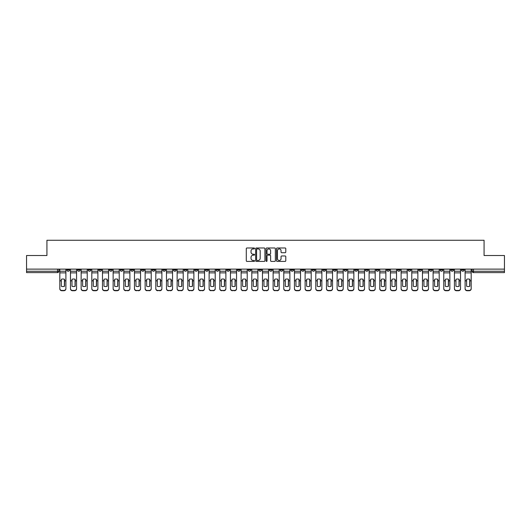 <?xml version="1.0" encoding="UTF-8"?>
<svg xmlns="http://www.w3.org/2000/svg" width="531" height="531" viewBox="0 0 531 531"><rect width="100%" height="100%" fill="white"/><g stroke="black" fill="none" stroke-linecap="round" stroke-linejoin="round"><path stroke-width="0.8" d="M254.561 248.455A0.471 0.471 0 0 0 254.09 247.984L246.961 247.984A0.67 0.67 0 0 0 246.291 248.661L246.291 260.734A0.67 0.67 0 0 0 246.961 261.411L254.09 261.411A0.471 0.471 0 0 0 254.561 260.94A0.471 0.471 0 0 0 254.09 260.469L253.168 260.469A2.151 2.151 0 0 1 251.024 258.325L251.024 257.316A2.151 2.151 0 0 1 253.168 255.165L254.09 255.165A0.471 0.471 0 0 0 254.561 254.701A0.471 0.471 0 0 0 254.09 254.23L253.168 254.23A2.151 2.151 0 0 1 251.024 252.079L251.024 251.077A2.151 2.151 0 0 1 253.168 248.926L254.09 248.926A0.471 0.471 0 0 0 254.561 248.455M418.786 269.124L418.786 269.874L421.521 269.874A1.367 1.367 0 0 1 420.154 271.241A1.367 1.367 0 0 1 418.786 269.874L418.786 269.124M354.788 269.124L354.788 269.874L357.522 269.874A1.367 1.367 0 0 1 356.155 271.241A1.367 1.367 0 0 1 354.788 269.874L354.788 269.124M344.121 269.124L344.121 269.874L346.862 269.874A1.367 1.367 0 0 1 345.495 271.241A1.367 1.367 0 0 1 344.121 269.874L344.121 269.124M280.129 269.124L280.129 269.874L282.864 269.874A1.367 1.367 0 0 1 281.496 271.241A1.367 1.367 0 0 1 280.129 269.874L280.129 269.124M269.463 269.124L269.463 269.874L272.197 269.874A1.367 1.367 0 0 1 270.83 271.241A1.367 1.367 0 0 1 269.463 269.874L269.463 269.124M258.803 269.124L258.803 269.874L261.537 269.874A1.367 1.367 0 0 1 260.17 271.241A1.367 1.367 0 0 1 258.803 269.874L258.803 269.124M237.47 269.124L237.47 269.874L240.204 269.874A1.367 1.367 0 0 1 238.837 271.241A1.367 1.367 0 0 1 237.47 269.874L237.47 269.124M216.137 269.874L216.137 269.124L216.137 269.874A1.367 1.367 0 0 0 217.504 271.241A1.367 1.367 0 0 1 216.137 269.874L218.872 269.874A1.367 1.367 0 0 1 217.504 271.241A1.367 1.367 0 0 0 218.872 269.874L218.872 269.124L218.872 269.874M205.47 269.874L205.47 269.124L205.47 269.874A1.367 1.367 0 0 0 206.838 271.241A1.367 1.367 0 0 1 205.47 269.874L208.205 269.874A1.367 1.367 0 0 1 206.838 271.241M194.804 269.874L194.804 269.124L194.804 269.874A1.367 1.367 0 0 0 196.171 271.241A1.367 1.367 0 0 1 194.804 269.874L197.539 269.874A1.367 1.367 0 0 1 196.171 271.241A1.367 1.367 0 0 0 197.539 269.874L197.539 269.124L197.539 269.874M184.138 269.124L184.138 269.874L186.879 269.874A1.367 1.367 0 0 1 185.505 271.241A1.367 1.367 0 0 1 184.138 269.874L184.138 269.124M173.478 269.124L173.478 269.874L176.212 269.874A1.367 1.367 0 0 1 174.845 271.241A1.367 1.367 0 0 1 173.478 269.874L173.478 269.124M162.811 269.124L162.811 269.874L165.546 269.874A1.367 1.367 0 0 1 164.179 271.241A1.367 1.367 0 0 1 162.811 269.874L162.811 269.124M152.145 269.874L152.145 269.124L152.145 269.874A1.367 1.367 0 0 0 153.512 271.241A1.367 1.367 0 0 1 152.145 269.874L154.879 269.874A1.367 1.367 0 0 1 153.512 271.241M130.812 269.874L130.812 269.124L130.812 269.874A1.367 1.367 0 0 0 132.179 271.241A1.367 1.367 0 0 1 130.812 269.874L133.546 269.874A1.367 1.367 0 0 1 132.179 271.241A1.367 1.367 0 0 0 133.546 269.874L133.546 269.124L133.546 269.874M120.145 269.874L120.145 269.124L120.145 269.874A1.367 1.367 0 0 0 121.513 271.241A1.367 1.367 0 0 1 120.145 269.874L122.88 269.874A1.367 1.367 0 0 1 121.513 271.241A1.367 1.367 0 0 0 122.88 269.874L122.88 269.124L122.88 269.874M109.479 269.874L109.479 269.124L109.479 269.874A1.367 1.367 0 0 0 110.846 271.241A1.367 1.367 0 0 1 109.479 269.874L112.214 269.874A1.367 1.367 0 0 1 110.846 271.241A1.367 1.367 0 0 0 112.214 269.874L112.214 269.124L112.214 269.874M98.819 269.874L98.819 269.124L98.819 269.874A1.367 1.367 0 0 0 100.186 271.241A1.367 1.367 0 0 1 98.819 269.874L101.554 269.874A1.367 1.367 0 0 1 100.186 271.241M88.153 269.874L88.153 269.124L88.153 269.874A1.367 1.367 0 0 0 89.52 271.241A1.367 1.367 0 0 1 88.153 269.874L90.887 269.874A1.367 1.367 0 0 1 89.52 271.241A1.367 1.367 0 0 0 90.887 269.874L90.887 269.124L90.887 269.874M77.486 269.874L77.486 269.124L77.486 269.874A1.367 1.367 0 0 0 78.853 271.241A1.367 1.367 0 0 1 77.486 269.874L80.221 269.874A1.367 1.367 0 0 1 78.853 271.241A1.367 1.367 0 0 0 80.221 269.874L80.221 269.124L80.221 269.874M285.114 252.716A0.67 0.67 0 0 0 285.784 252.046L285.784 248.661A0.67 0.67 0 0 0 285.114 247.984L277.195 247.984A0.67 0.67 0 0 0 276.525 248.661L276.525 260.734A0.67 0.67 0 0 0 277.195 261.411L285.114 261.411A0.67 0.67 0 0 0 285.784 260.734L285.784 256.646A0.67 0.67 0 0 0 285.114 255.975L281.722 255.975A0.67 0.67 0 0 0 281.052 256.646L281.052 258.677A1.792 1.792 0 0 1 279.26 260.469A1.792 1.792 0 0 1 277.461 258.677L277.461 250.718A1.792 1.792 0 0 1 279.26 248.926A1.792 1.792 0 0 1 281.052 250.718L281.052 252.046A0.67 0.67 0 0 0 281.722 252.716L285.114 252.716M26.55 269.124L26.55 255.517L46.927 255.517L46.927 240.271L484.073 240.271L484.073 255.517L504.45 255.517L504.45 269.124L26.55 269.124L26.55 271.241L58.888 271.241L58.888 269.124L58.888 271.241A1.367 1.367 0 0 1 57.521 272.609L26.55 272.609L26.55 271.241M264.916 248.661A0.67 0.67 0 0 0 264.239 247.984L256.32 247.984A0.67 0.67 0 0 0 255.65 248.661L255.65 260.734A0.67 0.67 0 0 0 256.32 261.411L264.239 261.411A0.67 0.67 0 0 0 264.916 260.734L264.916 248.661M266.761 247.984L274.68 247.984A0.67 0.67 0 0 1 275.35 248.661L275.35 260.734A0.67 0.67 0 0 1 274.68 261.411L271.288 261.411A0.67 0.67 0 0 1 270.618 260.734L270.618 255.836A0.67 0.67 0 0 0 269.947 255.165L267.697 255.165A0.67 0.67 0 0 0 267.027 255.836L267.027 260.94A0.471 0.471 0 0 1 266.555 261.411A0.471 0.471 0 0 1 266.084 260.94L266.084 248.661A0.67 0.67 0 0 1 266.761 247.984M472.112 269.124L472.112 271.241L504.45 271.241L504.45 272.609L473.479 272.609A1.367 1.367 0 0 1 472.112 271.241M504.45 269.124L504.45 271.241M464.18 269.124L464.18 269.874A1.367 1.367 0 0 1 462.813 271.241A1.367 1.367 0 0 1 461.446 269.874A1.367 1.367 0 0 0 462.813 271.241M461.446 269.124L461.446 269.874L464.18 269.874M453.514 269.124L453.514 269.874A1.367 1.367 0 0 1 452.147 271.241A1.367 1.367 0 0 1 450.779 269.874L453.514 269.874A1.367 1.367 0 0 1 452.147 271.241M450.779 269.124L450.779 269.874M442.847 269.124L442.847 269.874A1.367 1.367 0 0 1 441.48 271.241A1.367 1.367 0 0 1 440.113 269.874A1.367 1.367 0 0 0 441.48 271.241M440.113 269.124L440.113 269.874L442.847 269.874M432.181 269.124L432.181 269.874A1.367 1.367 0 0 1 430.814 271.241A1.367 1.367 0 0 1 429.446 269.874L432.181 269.874M429.446 269.124L429.446 269.874M421.521 269.124L421.521 269.874A1.367 1.367 0 0 1 420.154 271.241M410.855 269.124L410.855 269.874A1.367 1.367 0 0 1 409.487 271.241A1.367 1.367 0 0 1 408.12 269.874L410.855 269.874M408.12 269.124L408.12 269.874M400.188 269.124L400.188 269.874A1.367 1.367 0 0 1 398.821 271.241A1.367 1.367 0 0 1 397.453 269.874L400.188 269.874M397.453 269.124L397.453 269.874M389.522 269.124L389.522 269.874A1.367 1.367 0 0 1 388.154 271.241A1.367 1.367 0 0 1 386.787 269.874A1.367 1.367 0 0 0 388.154 271.241M386.787 269.124L386.787 269.874L389.522 269.874M378.855 269.124L378.855 269.874A1.367 1.367 0 0 1 377.488 271.241A1.367 1.367 0 0 1 376.121 269.874L378.855 269.874M376.121 269.124L376.121 269.874M368.189 269.124L368.189 269.874A1.367 1.367 0 0 1 366.821 271.241A1.367 1.367 0 0 1 365.454 269.874L368.189 269.874M365.454 269.124L365.454 269.874M357.522 269.124L357.522 269.874M346.862 269.124L346.862 269.874L346.862 269.124M336.196 269.124L336.196 269.874A1.367 1.367 0 0 1 334.829 271.241A1.367 1.367 0 0 1 333.461 269.874L336.196 269.874M333.461 269.124L333.461 269.874M325.53 269.124L325.53 269.874A1.367 1.367 0 0 1 324.162 271.241A1.367 1.367 0 0 1 322.795 269.874L325.53 269.874M322.795 269.124L322.795 269.874M314.863 269.124L314.863 269.874A1.367 1.367 0 0 1 313.496 271.241A1.367 1.367 0 0 1 312.128 269.874L314.863 269.874M312.128 269.124L312.128 269.874M304.197 269.124L304.197 269.874A1.367 1.367 0 0 1 302.829 271.241A1.367 1.367 0 0 1 301.462 269.874L304.197 269.874M301.462 269.124L301.462 269.874M293.53 269.124L293.53 269.874A1.367 1.367 0 0 1 292.163 271.241A1.367 1.367 0 0 1 290.796 269.874L293.53 269.874M290.796 269.124L290.796 269.874M282.864 269.124L282.864 269.874A1.367 1.367 0 0 1 281.496 271.241M272.197 269.124L272.197 269.874M261.537 269.874L261.537 269.124L261.537 269.874A1.367 1.367 0 0 1 260.17 271.241M250.871 269.124L250.871 269.874A1.367 1.367 0 0 1 249.504 271.241A1.367 1.367 0 0 1 248.136 269.874A1.367 1.367 0 0 0 249.504 271.241A1.367 1.367 0 0 0 250.871 269.874L248.136 269.874L248.136 269.124M240.204 269.874L240.204 269.124L240.204 269.874A1.367 1.367 0 0 1 238.837 271.241M229.538 269.124L229.538 269.874A1.367 1.367 0 0 1 228.171 271.241A1.367 1.367 0 0 1 226.803 269.874A1.367 1.367 0 0 0 228.171 271.241M226.803 269.124L226.803 269.874L229.538 269.874M208.205 269.124L208.205 269.874L208.205 269.124M186.879 269.874L186.879 269.124L186.879 269.874A1.367 1.367 0 0 1 185.505 271.241M176.212 269.874L176.212 269.124L176.212 269.874A1.367 1.367 0 0 1 174.845 271.241M165.546 269.874L165.546 269.124L165.546 269.874A1.367 1.367 0 0 1 164.179 271.241M154.879 269.124L154.879 269.874L154.879 269.124M144.213 269.874L144.213 269.124L144.213 269.874A1.367 1.367 0 0 1 142.846 271.241A1.367 1.367 0 0 1 141.478 269.874L144.213 269.874A1.367 1.367 0 0 1 142.846 271.241M141.478 269.124L141.478 269.874M101.554 269.124L101.554 269.874L101.554 269.124M69.554 269.124L69.554 269.874A1.367 1.367 0 0 1 68.187 271.241A1.367 1.367 0 0 1 66.82 269.874A1.367 1.367 0 0 0 68.187 271.241A1.367 1.367 0 0 0 69.554 269.874L69.554 269.124M66.82 269.124L66.82 269.874L69.554 269.874M57.521 269.124L57.521 272.609A1.367 1.367 0 0 0 58.888 271.241M257.064 248.926A0.471 0.471 0 0 0 256.592 249.397L256.592 259.998A0.471 0.471 0 0 0 257.064 260.469L258.033 260.469A2.151 2.151 0 0 0 260.183 258.325L260.183 251.077A2.151 2.151 0 0 0 258.033 248.926L257.064 248.926M270.618 250.758A1.792 1.792 0 0 0 268.819 248.959A1.792 1.792 0 0 0 267.027 250.758L267.027 253.559A0.67 0.67 0 0 0 267.697 254.23L269.947 254.23A0.67 0.67 0 0 0 270.618 253.559L270.618 250.758M64.39 286.309L64.39 279.24M62.857 279.007A4.241 3.73 180 0 1 64.39 279.286M59.811 281.138L59.811 288.499A2.051 1.945 0 0 0 61.861 290.444L63.846 290.444A2.051 1.945 0 0 0 65.897 288.499L65.897 288.784A2.051 1.945 180 0 1 63.846 290.729L63.846 290.444M62.857 286.554A4.241 4.022 180 0 0 64.39 286.255M64.53 280.859L64.53 279.286A4.241 3.73 180 0 0 62.923 279.007A4.241 3.73 180 0 0 61.317 279.286L61.317 286.255A4.241 4.022 180 0 0 64.53 286.255L64.53 280.859L65.897 280.859L65.897 288.784M65.897 269.124L65.897 280.859M59.811 269.124L59.811 288.784A2.051 1.945 180 0 0 61.861 290.729L63.846 290.729M75.057 286.309L75.057 279.24M73.517 279.007A4.241 3.73 180 0 1 75.057 279.286M70.477 281.138L70.477 288.499A2.051 1.945 0 0 0 72.528 290.444L74.513 290.444A2.051 1.945 0 0 0 76.564 288.499L76.564 288.784A2.051 1.945 180 0 1 74.513 290.729L74.513 290.444M73.517 286.554A4.241 4.022 180 0 0 75.057 286.255M85.723 286.309L85.723 279.24M84.183 279.007A4.241 3.73 180 0 1 85.723 279.286M81.143 281.138L81.143 288.499A2.051 1.945 0 0 0 83.194 290.444L85.179 290.444A2.051 1.945 0 0 0 87.23 288.499L87.23 288.784A2.051 1.945 180 0 1 85.179 290.729L85.179 290.444M84.183 286.554A4.241 4.022 180 0 0 85.723 286.255M75.196 280.859L75.196 279.286A4.241 3.73 180 0 0 73.59 279.007A4.241 3.73 180 0 0 71.984 279.286L71.984 286.255A4.241 4.022 180 0 0 75.196 286.255L75.196 280.859L76.564 280.859L76.564 288.784M76.564 269.124L76.564 280.859M70.477 269.124L70.477 288.784A2.051 1.945 180 0 0 72.528 290.729L74.513 290.729M85.863 280.859L85.863 279.286A4.241 3.73 180 0 0 84.256 279.007A4.241 3.73 180 0 0 82.65 279.286L82.65 286.255A4.241 4.022 180 0 0 85.863 286.255L85.863 280.859L87.23 280.859L87.23 288.784M87.23 269.124L87.23 280.859M81.143 269.124L81.143 288.784A2.051 1.945 180 0 0 83.194 290.729L85.179 290.729M96.39 286.309L96.39 279.24M94.85 279.007A4.241 3.73 180 0 1 96.39 279.286M91.81 281.138L91.81 288.499A2.051 1.945 0 0 0 93.861 290.444L95.839 290.444A2.051 1.945 0 0 0 97.89 288.499L97.89 288.784A2.051 1.945 180 0 1 95.839 290.729L95.839 290.444M94.85 286.554A4.241 4.022 180 0 0 96.39 286.255M107.056 286.309L107.056 279.24M105.516 279.007A4.241 3.73 180 0 1 107.056 279.286M102.476 281.138L102.476 288.499A2.051 1.945 0 0 0 104.527 290.444L106.505 290.444A2.051 1.945 0 0 0 108.556 288.499L108.556 288.784A2.051 1.945 180 0 1 106.505 290.729L106.505 290.444M105.516 286.554A4.241 4.022 180 0 0 107.056 286.255M117.723 286.309L117.723 279.24M116.183 279.007A4.241 3.73 180 0 1 117.723 279.286M113.136 281.138L113.136 288.499A2.051 1.945 0 0 0 115.194 290.444L117.172 290.444A2.051 1.945 0 0 0 119.223 288.499L119.223 288.784A2.051 1.945 180 0 1 117.172 290.729L117.172 290.444M116.183 286.554A4.241 4.022 180 0 0 117.723 286.255M96.523 280.859L96.523 279.286A4.241 3.73 180 0 0 94.916 279.007A4.241 3.73 180 0 0 93.31 279.286L93.31 286.255A4.241 4.022 180 0 0 96.523 286.255L96.523 280.859L97.89 280.859L97.89 288.784M97.89 269.124L97.89 280.859M91.81 269.124L91.81 288.784A2.051 1.945 180 0 0 93.861 290.729L95.839 290.729M107.189 280.859L107.189 279.286A4.241 3.73 180 0 0 105.583 279.007A4.241 3.73 180 0 0 103.976 279.286L103.976 286.255A4.241 4.022 180 0 0 107.189 286.255L107.189 280.859L108.556 280.859L108.556 288.784M108.556 269.124L108.556 280.859M102.476 269.124L102.476 288.784A2.051 1.945 180 0 0 104.527 290.729L106.505 290.729M117.855 280.859L117.855 279.286A4.241 3.73 180 0 0 116.249 279.007A4.241 3.73 180 0 0 114.643 279.286L114.643 286.255A4.241 4.022 180 0 0 117.855 286.255L117.855 280.859L119.223 280.859L119.223 288.784M119.223 269.124L119.223 280.859M113.136 269.124L113.136 288.784A2.051 1.945 180 0 0 115.194 290.729L117.172 290.729M128.522 280.859L128.522 279.286A4.241 3.73 180 0 0 126.916 279.007A4.241 3.73 180 0 0 125.309 279.286L125.309 286.255A4.241 4.022 180 0 0 128.522 286.255L128.522 280.859L129.889 280.859L129.889 288.784A2.051 1.945 180 0 1 127.838 290.729L127.838 290.444A2.051 1.945 0 0 0 129.889 288.499L129.889 288.784M129.889 269.124L129.889 280.859M123.803 269.124L123.803 288.499A2.051 1.945 0 0 0 125.854 290.444L127.838 290.444M125.854 290.444L127.838 290.729M125.854 290.729A2.051 1.945 180 0 1 123.803 288.784L123.803 281.138M139.188 280.859L139.188 279.286A4.241 3.73 180 0 0 137.582 279.007A4.241 3.73 180 0 0 135.976 279.286L135.976 286.255A4.241 4.022 180 0 0 139.188 286.255L139.188 280.859L140.556 280.859L140.556 288.784A2.051 1.945 180 0 1 138.505 290.729L138.505 290.444A2.051 1.945 0 0 0 140.556 288.499L140.556 288.784M140.556 269.124L140.556 280.859M134.469 269.124L134.469 288.499A2.051 1.945 0 0 0 136.52 290.444L138.505 290.444M136.52 290.444L138.505 290.729M136.52 290.729A2.051 1.945 180 0 1 134.469 288.784L134.469 281.138M149.855 280.859L149.855 279.286A4.241 3.73 180 0 0 148.249 279.007A4.241 3.73 180 0 0 146.642 279.286L146.642 286.255A4.241 4.022 180 0 0 149.855 286.255L149.855 280.859L151.222 280.859L151.222 288.784A2.051 1.945 180 0 1 149.171 290.729L149.171 290.444A2.051 1.945 0 0 0 151.222 288.499L151.222 288.784M151.222 269.124L151.222 280.859M145.136 269.124L145.136 288.499A2.051 1.945 0 0 0 147.187 290.444L149.171 290.444M147.187 290.444L149.171 290.729M147.187 290.729A2.051 1.945 180 0 1 145.136 288.784L145.136 281.138M160.521 280.859L160.521 279.286A4.241 3.73 180 0 0 158.915 279.007A4.241 3.73 180 0 0 157.309 279.286L157.309 286.255A4.241 4.022 180 0 0 160.521 286.255L160.521 280.859L161.889 280.859L161.889 288.784A2.051 1.945 180 0 1 159.838 290.729L159.838 290.444A2.051 1.945 0 0 0 161.889 288.499L161.889 288.784M161.889 269.124L161.889 280.859M155.802 269.124L155.802 288.499A2.051 1.945 0 0 0 157.853 290.444L159.838 290.444M157.853 290.444L159.838 290.729M157.853 290.729A2.051 1.945 180 0 1 155.802 288.784L155.802 281.138M171.188 280.859L171.188 279.286A4.241 3.73 180 0 0 169.575 279.007A4.241 3.73 180 0 0 167.969 279.286L167.969 286.255A4.241 4.022 180 0 0 171.188 286.255L171.188 280.859L172.555 280.859L172.555 288.784A2.051 1.945 180 0 1 170.504 290.729L170.504 290.444A2.051 1.945 0 0 0 172.555 288.499L172.555 288.784M172.555 269.124L172.555 280.859M166.469 269.124L166.469 288.499A2.051 1.945 0 0 0 168.519 290.444L170.504 290.444M168.519 290.444L170.504 290.729M168.519 290.729A2.051 1.945 180 0 1 166.469 288.784L166.469 281.138M181.848 280.859L181.848 279.286A4.241 3.73 180 0 0 180.241 279.007A4.241 3.73 180 0 0 178.635 279.286L178.635 286.255A4.241 4.022 180 0 0 181.848 286.255L181.848 280.859L183.215 280.859L183.215 288.784A2.051 1.945 180 0 1 181.164 290.729L181.164 290.444A2.051 1.945 0 0 0 183.215 288.499L183.215 288.784M183.215 269.124L183.215 280.859M177.135 269.124L177.135 288.499A2.051 1.945 0 0 0 179.186 290.444L181.164 290.444M179.186 290.444L181.164 290.729M179.186 290.729A2.051 1.945 180 0 1 177.135 288.784L177.135 281.138M192.514 280.859L192.514 279.286A4.241 3.73 180 0 0 190.908 279.007A4.241 3.73 180 0 0 189.301 279.286L189.301 286.255A4.241 4.022 180 0 0 192.514 286.255L192.514 280.859L193.881 280.859L193.881 288.784A2.051 1.945 180 0 1 191.83 290.729L191.83 290.444A2.051 1.945 0 0 0 193.881 288.499L193.881 288.784M193.881 269.124L193.881 280.859M187.801 269.124L187.801 288.499A2.051 1.945 0 0 0 189.852 290.444L191.83 290.444M189.852 290.444L191.83 290.729M189.852 290.729A2.051 1.945 180 0 1 187.801 288.784L187.801 281.138M203.181 280.859L203.181 279.286A4.241 3.73 180 0 0 201.574 279.007A4.241 3.73 180 0 0 199.968 279.286L199.968 286.255A4.241 4.022 180 0 0 203.181 286.255L203.181 280.859L204.548 280.859L204.548 288.784A2.051 1.945 180 0 1 202.497 290.729L202.497 290.444A2.051 1.945 0 0 0 204.548 288.499L204.548 288.784M204.548 269.124L204.548 280.859M198.461 269.124L198.461 288.499A2.051 1.945 0 0 0 200.512 290.444L202.497 290.444M200.512 290.444L202.497 290.729M200.512 290.729A2.051 1.945 180 0 1 198.461 288.784L198.461 281.138M213.847 280.859L213.847 279.286A4.241 3.73 180 0 0 212.241 279.007A4.241 3.73 180 0 0 210.634 279.286L210.634 286.255A4.241 4.022 180 0 0 213.847 286.255L213.847 280.859L215.214 280.859L215.214 288.784A2.051 1.945 180 0 1 213.163 290.729L213.163 290.444A2.051 1.945 0 0 0 215.214 288.499L215.214 288.784M215.214 269.124L215.214 280.859M209.128 269.124L209.128 288.499A2.051 1.945 0 0 0 211.179 290.444L213.163 290.444M211.179 290.444L213.163 290.729M211.179 290.729A2.051 1.945 180 0 1 209.128 288.784L209.128 281.138M224.513 280.859L224.513 279.286A4.241 3.73 180 0 0 222.907 279.007A4.241 3.73 180 0 0 221.301 279.286L221.301 286.255A4.241 4.022 180 0 0 224.513 286.255L224.513 280.859L225.881 280.859L225.881 288.784A2.051 1.945 180 0 1 223.83 290.729L223.83 290.444A2.051 1.945 0 0 0 225.881 288.499L225.881 288.784M225.881 269.124L225.881 280.859M219.794 269.124L219.794 288.499A2.051 1.945 0 0 0 221.845 290.444L223.83 290.444M221.845 290.444L223.83 290.729M221.845 290.729A2.051 1.945 180 0 1 219.794 288.784L219.794 281.138M235.18 280.859L235.18 279.286A4.241 3.73 180 0 0 233.574 279.007A4.241 3.73 180 0 0 231.967 279.286L231.967 286.255A4.241 4.022 180 0 0 235.18 286.255L235.18 280.859L236.547 280.859L236.547 288.784A2.051 1.945 180 0 1 234.496 290.729L234.496 290.444A2.051 1.945 0 0 0 236.547 288.499L236.547 288.784M236.547 269.124L236.547 280.859M230.461 269.124L230.461 288.499A2.051 1.945 0 0 0 232.512 290.444L234.496 290.444M232.512 290.444L234.496 290.729M232.512 290.729A2.051 1.945 180 0 1 230.461 288.784L230.461 281.138M245.846 280.859L245.846 279.286A4.241 3.73 180 0 0 244.24 279.007A4.241 3.73 180 0 0 242.634 279.286L242.634 286.255A4.241 4.022 180 0 0 245.846 286.255L245.846 280.859L247.214 280.859L247.214 288.784A2.051 1.945 180 0 1 245.163 290.729L245.163 290.444A2.051 1.945 0 0 0 247.214 288.499L247.214 288.784M247.214 269.124L247.214 280.859M241.127 269.124L241.127 288.499A2.051 1.945 0 0 0 243.178 290.444L245.163 290.444M243.178 290.444L245.163 290.729M243.178 290.729A2.051 1.945 180 0 1 241.127 288.784L241.127 281.138M256.506 280.859L256.506 279.286A4.241 3.73 180 0 0 254.9 279.007A4.241 3.73 180 0 0 253.294 279.286L253.294 286.255A4.241 4.022 180 0 0 256.506 286.255L256.506 280.859L257.88 280.859L257.88 288.784A2.051 1.945 180 0 1 255.823 290.729L255.823 290.444A2.051 1.945 0 0 0 257.88 288.499L257.88 288.784M257.88 269.124L257.88 280.859M251.794 269.124L251.794 288.499A2.051 1.945 0 0 0 253.845 290.444L255.823 290.444M253.845 290.444L255.823 290.729M253.845 290.729A2.051 1.945 180 0 1 251.794 288.784L251.794 281.138M267.173 280.859L267.173 279.286A4.241 3.73 180 0 0 265.566 279.007A4.241 3.73 180 0 0 263.96 279.286L263.96 286.255A4.241 4.022 180 0 0 267.173 286.255L267.173 280.859L268.54 280.859L268.54 288.784A2.051 1.945 180 0 1 266.489 290.729L266.489 290.444A2.051 1.945 0 0 0 268.54 288.499L268.54 288.784M268.54 269.124L268.54 280.859M262.46 269.124L262.46 288.499A2.051 1.945 0 0 0 264.511 290.444L266.489 290.444M264.511 290.444L266.489 290.729M264.511 290.729A2.051 1.945 180 0 1 262.46 288.784L262.46 281.138M277.839 280.859L277.839 279.286A4.241 3.73 180 0 0 276.233 279.007A4.241 3.73 180 0 0 274.627 279.286L274.627 286.255A4.241 4.022 180 0 0 277.839 286.255L277.839 280.859L279.206 280.859L279.206 288.784A2.051 1.945 180 0 1 277.155 290.729L277.155 290.444A2.051 1.945 0 0 0 279.206 288.499L279.206 288.784M279.206 269.124L279.206 280.859M273.12 269.124L273.12 288.499A2.051 1.945 0 0 0 275.177 290.444L277.155 290.444M275.177 290.444L277.155 290.729M275.177 290.729A2.051 1.945 180 0 1 273.12 288.784L273.12 281.138M288.506 280.859L288.506 279.286A4.241 3.73 180 0 0 286.899 279.007A4.241 3.73 180 0 0 285.293 279.286L285.293 286.255A4.241 4.022 180 0 0 288.506 286.255L288.506 280.859L289.873 280.859L289.873 288.784A2.051 1.945 180 0 1 287.822 290.729L287.822 290.444A2.051 1.945 0 0 0 289.873 288.499L289.873 288.784M289.873 269.124L289.873 280.859M283.786 269.124L283.786 288.499A2.051 1.945 0 0 0 285.837 290.444L287.822 290.444M285.837 290.444L287.822 290.729M285.837 290.729A2.051 1.945 180 0 1 283.786 288.784L283.786 281.138M128.383 286.309L128.383 279.24M126.849 279.007A4.241 3.73 180 0 1 128.383 279.286M126.849 286.554A4.241 4.022 180 0 0 128.383 286.255M139.049 286.309L139.049 279.24M137.516 279.007A4.241 3.73 180 0 1 139.049 279.286M137.516 286.554A4.241 4.022 180 0 0 139.049 286.255M149.715 286.309L149.715 279.24M148.176 279.007A4.241 3.73 180 0 1 149.715 279.286M148.176 286.554A4.241 4.022 180 0 0 149.715 286.255M160.382 286.309L160.382 279.24M158.842 279.007A4.241 3.73 180 0 1 160.382 279.286M158.842 286.554A4.241 4.022 180 0 0 160.382 286.255M171.048 286.309L171.048 279.24M169.508 279.007A4.241 3.73 180 0 1 171.048 279.286M169.508 286.554A4.241 4.022 180 0 0 171.048 286.255M181.715 286.309L181.715 279.24M180.175 279.007A4.241 3.73 180 0 1 181.715 279.286M180.175 286.554A4.241 4.022 180 0 0 181.715 286.255M192.381 286.309L192.381 279.24M190.841 279.007A4.241 3.73 180 0 1 192.381 279.286M190.841 286.554A4.241 4.022 180 0 0 192.381 286.255M203.048 286.309L203.048 279.24M201.508 279.007A4.241 3.73 180 0 1 203.048 279.286M201.508 286.554A4.241 4.022 180 0 0 203.048 286.255M213.708 286.309L213.708 279.24M212.174 279.007A4.241 3.73 180 0 1 213.708 279.286M212.174 286.554A4.241 4.022 180 0 0 213.708 286.255M224.374 286.309L224.374 279.24M222.841 279.007A4.241 3.73 180 0 1 224.374 279.286M222.841 286.554A4.241 4.022 180 0 0 224.374 286.255M235.041 286.309L235.041 279.24M233.501 279.007A4.241 3.73 180 0 1 235.041 279.286M233.501 286.554A4.241 4.022 180 0 0 235.041 286.255M245.707 286.309L245.707 279.24M244.167 279.007A4.241 3.73 180 0 1 245.707 279.286M244.167 286.554A4.241 4.022 180 0 0 245.707 286.255M256.373 286.309L256.373 279.24M254.834 279.007A4.241 3.73 180 0 1 256.373 279.286M254.834 286.554A4.241 4.022 180 0 0 256.373 286.255M267.04 286.309L267.04 279.24M265.5 279.007A4.241 3.73 180 0 1 267.04 279.286M265.5 286.554A4.241 4.022 180 0 0 267.04 286.255M277.706 286.309L277.706 279.24M276.166 279.007A4.241 3.73 180 0 1 277.706 279.286M276.166 286.554A4.241 4.022 180 0 0 277.706 286.255M288.366 286.309L288.366 279.24M286.833 279.007A4.241 3.73 180 0 1 288.366 279.286M286.833 286.554A4.241 4.022 180 0 0 288.366 286.255M299.033 286.309L299.033 279.24M297.499 279.007A4.241 3.73 180 0 1 299.033 279.286M294.453 281.138L294.453 288.499A2.051 1.945 0 0 0 296.504 290.444L298.488 290.444A2.051 1.945 0 0 0 300.539 288.499L300.539 288.784A2.051 1.945 180 0 1 298.488 290.729L298.488 290.444M297.499 286.554A4.241 4.022 180 0 0 299.033 286.255M309.699 286.309L309.699 279.24M308.159 279.007A4.241 3.73 180 0 1 309.699 279.286M305.119 281.138L305.119 288.499A2.051 1.945 0 0 0 307.17 290.444L309.155 290.444A2.051 1.945 0 0 0 311.206 288.499L311.206 288.784A2.051 1.945 180 0 1 309.155 290.729L309.155 290.444M308.159 286.554A4.241 4.022 180 0 0 309.699 286.255M320.366 286.309L320.366 279.24M318.826 279.007A4.241 3.73 180 0 1 320.366 279.286M315.786 281.138L315.786 288.499A2.051 1.945 0 0 0 317.837 290.444L319.821 290.444A2.051 1.945 0 0 0 321.872 288.499L321.872 288.784A2.051 1.945 180 0 1 319.821 290.729L319.821 290.444M318.826 286.554A4.241 4.022 180 0 0 320.366 286.255M331.032 286.309L331.032 279.24M329.492 279.007A4.241 3.73 180 0 1 331.032 279.286M326.452 281.138L326.452 288.499A2.051 1.945 0 0 0 328.503 290.444L330.488 290.444A2.051 1.945 0 0 0 332.539 288.499L332.539 288.784A2.051 1.945 180 0 1 330.488 290.729L330.488 290.444M329.492 286.554A4.241 4.022 180 0 0 331.032 286.255M299.172 280.859L299.172 279.286A4.241 3.73 180 0 0 297.566 279.007A4.241 3.73 180 0 0 295.959 279.286L295.959 286.255A4.241 4.022 180 0 0 299.172 286.255L299.172 280.859L300.539 280.859L300.539 288.784M300.539 269.124L300.539 280.859M294.453 269.124L294.453 288.784A2.051 1.945 180 0 0 296.504 290.729L298.488 290.729M309.839 280.859L309.839 279.286A4.241 3.73 180 0 0 308.232 279.007A4.241 3.73 180 0 0 306.626 279.286L306.626 286.255A4.241 4.022 180 0 0 309.839 286.255L309.839 280.859L311.206 280.859L311.206 288.784M311.206 269.124L311.206 280.859M305.119 269.124L305.119 288.784A2.051 1.945 180 0 0 307.17 290.729L309.155 290.729M320.505 280.859L320.505 279.286A4.241 3.73 180 0 0 318.899 279.007A4.241 3.73 180 0 0 317.292 279.286L317.292 286.255A4.241 4.022 180 0 0 320.505 286.255L320.505 280.859L321.872 280.859L321.872 288.784M321.872 269.124L321.872 280.859M315.786 269.124L315.786 288.784A2.051 1.945 180 0 0 317.837 290.729L319.821 290.729M331.171 280.859L331.171 279.286A4.241 3.73 180 0 0 329.565 279.007A4.241 3.73 180 0 0 327.952 279.286L327.952 286.255A4.241 4.022 180 0 0 331.171 286.255L331.171 280.859L332.539 280.859L332.539 288.784M332.539 269.124L332.539 280.859M326.452 269.124L326.452 288.784A2.051 1.945 180 0 0 328.503 290.729L330.488 290.729M341.698 286.309L341.698 279.24M340.159 279.007A4.241 3.73 180 0 1 341.698 279.286M337.119 281.138L337.119 288.499A2.051 1.945 0 0 0 339.17 290.444L341.148 290.444A2.051 1.945 0 0 0 343.199 288.499L343.199 288.784A2.051 1.945 180 0 1 341.148 290.729L341.148 290.444M340.159 286.554A4.241 4.022 180 0 0 341.698 286.255M341.831 280.859L341.831 279.286A4.241 3.73 180 0 0 340.225 279.007A4.241 3.73 180 0 0 338.619 279.286L338.619 286.255A4.241 4.022 180 0 0 341.831 286.255L341.831 280.859L343.199 280.859L343.199 288.784M343.199 269.124L343.199 280.859M337.119 269.124L337.119 288.784A2.051 1.945 180 0 0 339.17 290.729L341.148 290.729M352.365 286.309L352.365 279.24M350.825 279.007A4.241 3.73 180 0 1 352.365 279.286M347.785 281.138L347.785 288.499A2.051 1.945 0 0 0 349.836 290.444L351.814 290.444A2.051 1.945 0 0 0 353.865 288.499L353.865 288.784A2.051 1.945 180 0 1 351.814 290.729L351.814 290.444M350.825 286.554A4.241 4.022 180 0 0 352.365 286.255M352.498 280.859L352.498 279.286A4.241 3.73 180 0 0 350.891 279.007A4.241 3.73 180 0 0 349.285 279.286L349.285 286.255A4.241 4.022 180 0 0 352.498 286.255L352.498 280.859L353.865 280.859L353.865 288.784M353.865 269.124L353.865 280.859M347.785 269.124L347.785 288.784A2.051 1.945 180 0 0 349.836 290.729L351.814 290.729M363.031 286.309L363.031 279.24M361.492 279.007A4.241 3.73 180 0 1 363.031 279.286M358.445 281.138L358.445 288.499A2.051 1.945 0 0 0 360.496 290.444L362.481 290.444A2.051 1.945 0 0 0 364.531 288.499L364.531 288.784A2.051 1.945 180 0 1 362.481 290.729L362.481 290.444M361.492 286.554A4.241 4.022 180 0 0 363.031 286.255M363.164 280.859L363.164 279.286A4.241 3.73 180 0 0 361.558 279.007A4.241 3.73 180 0 0 359.952 279.286L359.952 286.255A4.241 4.022 180 0 0 363.164 286.255L363.164 280.859L364.531 280.859L364.531 288.784M364.531 269.124L364.531 280.859M358.445 269.124L358.445 288.784A2.051 1.945 180 0 0 360.496 290.729L362.481 290.729M373.691 286.309L373.691 279.24M372.158 279.007A4.241 3.73 180 0 1 373.691 279.286M369.111 281.138L369.111 288.499A2.051 1.945 0 0 0 371.162 290.444L373.147 290.444A2.051 1.945 0 0 0 375.198 288.499L375.198 288.784A2.051 1.945 180 0 1 373.147 290.729L373.147 290.444M372.158 286.554A4.241 4.022 180 0 0 373.691 286.255M373.831 280.859L373.831 279.286A4.241 3.73 180 0 0 372.224 279.007A4.241 3.73 180 0 0 370.618 279.286L370.618 286.255A4.241 4.022 180 0 0 373.831 286.255L373.831 280.859L375.198 280.859L375.198 288.784M375.198 269.124L375.198 280.859M369.111 269.124L369.111 288.784A2.051 1.945 180 0 0 371.162 290.729L373.147 290.729M384.358 286.309L384.358 279.24M382.824 279.007A4.241 3.73 180 0 1 384.358 279.286M379.778 281.138L379.778 288.499A2.051 1.945 0 0 0 381.829 290.444L383.813 290.444A2.051 1.945 0 0 0 385.864 288.499L385.864 288.784A2.051 1.945 180 0 1 383.813 290.729L383.813 290.444M382.824 286.554A4.241 4.022 180 0 0 384.358 286.255M384.497 280.859L384.497 279.286A4.241 3.73 180 0 0 382.891 279.007A4.241 3.73 180 0 0 381.285 279.286L381.285 286.255A4.241 4.022 180 0 0 384.497 286.255L384.497 280.859L385.864 280.859L385.864 288.784M385.864 269.124L385.864 280.859M379.778 269.124L379.778 288.784A2.051 1.945 180 0 0 381.829 290.729L383.813 290.729M395.024 286.309L395.024 279.24M393.484 279.007A4.241 3.73 180 0 1 395.024 279.286M390.444 281.138L390.444 288.499A2.051 1.945 0 0 0 392.495 290.444L394.48 290.444A2.051 1.945 0 0 0 396.531 288.499L396.531 288.784A2.051 1.945 180 0 1 394.48 290.729L394.48 290.444M393.484 286.554A4.241 4.022 180 0 0 395.024 286.255M395.164 280.859L395.164 279.286A4.241 3.73 180 0 0 393.557 279.007A4.241 3.73 180 0 0 391.951 279.286L391.951 286.255A4.241 4.022 180 0 0 395.164 286.255L395.164 280.859L396.531 280.859L396.531 288.784M396.531 269.124L396.531 280.859M390.444 269.124L390.444 288.784A2.051 1.945 180 0 0 392.495 290.729L394.48 290.729M405.691 286.309L405.691 279.24M404.151 279.007A4.241 3.73 180 0 1 405.691 279.286M401.111 281.138L401.111 288.499A2.051 1.945 0 0 0 403.162 290.444L405.146 290.444A2.051 1.945 0 0 0 407.197 288.499L407.197 288.784A2.051 1.945 180 0 1 405.146 290.729L405.146 290.444M404.151 286.554A4.241 4.022 180 0 0 405.691 286.255M405.83 280.859L405.83 279.286A4.241 3.73 180 0 0 404.224 279.007A4.241 3.73 180 0 0 402.617 279.286L402.617 286.255A4.241 4.022 180 0 0 405.83 286.255L405.83 280.859L407.197 280.859L407.197 288.784M407.197 269.124L407.197 280.859M401.111 269.124L401.111 288.784A2.051 1.945 180 0 0 403.162 290.729L405.146 290.729M416.357 286.309L416.357 279.24M414.817 279.007A4.241 3.73 180 0 1 416.357 279.286M411.777 281.138L411.777 288.499A2.051 1.945 0 0 0 413.828 290.444L415.806 290.444A2.051 1.945 0 0 0 417.864 288.499L417.864 288.784A2.051 1.945 180 0 1 415.806 290.729L415.806 290.444M414.817 286.554A4.241 4.022 180 0 0 416.357 286.255M416.49 280.859L416.49 279.286A4.241 3.73 180 0 0 414.884 279.007A4.241 3.73 180 0 0 413.277 279.286L413.277 286.255A4.241 4.022 180 0 0 416.49 286.255L416.49 280.859L417.864 280.859L417.864 288.784M417.864 269.124L417.864 280.859M411.777 269.124L411.777 288.784A2.051 1.945 180 0 0 413.828 290.729L415.806 290.729M427.024 286.309L427.024 279.24M425.484 279.007A4.241 3.73 180 0 1 427.024 279.286M422.444 281.138L422.444 288.499A2.051 1.945 0 0 0 424.495 290.444L426.473 290.444A2.051 1.945 0 0 0 428.524 288.499L428.524 288.784A2.051 1.945 180 0 1 426.473 290.729L426.473 290.444M425.484 286.554A4.241 4.022 180 0 0 427.024 286.255M427.156 280.859L427.156 279.286A4.241 3.73 180 0 0 425.55 279.007A4.241 3.73 180 0 0 423.944 279.286L423.944 286.255A4.241 4.022 180 0 0 427.156 286.255L427.156 280.859L428.524 280.859L428.524 288.784M428.524 269.124L428.524 280.859M422.444 269.124L422.444 288.784A2.051 1.945 180 0 0 424.495 290.729L426.473 290.729M437.69 286.309L437.69 279.24M436.15 279.007A4.241 3.73 180 0 1 437.69 279.286M433.11 281.138L433.11 288.499A2.051 1.945 0 0 0 435.161 290.444L437.139 290.444A2.051 1.945 0 0 0 439.19 288.499L439.19 288.784A2.051 1.945 180 0 1 437.139 290.729L437.139 290.444M436.15 286.554A4.241 4.022 180 0 0 437.69 286.255M437.823 280.859L437.823 279.286A4.241 3.73 180 0 0 436.216 279.007A4.241 3.73 180 0 0 434.61 279.286L434.61 286.255A4.241 4.022 180 0 0 437.823 286.255L437.823 280.859L439.19 280.859L439.19 288.784M439.19 269.124L439.19 280.859M433.11 269.124L433.11 288.784A2.051 1.945 180 0 0 435.161 290.729L437.139 290.729M448.35 286.309L448.35 279.24M446.817 279.007A4.241 3.73 180 0 1 448.35 279.286M443.77 281.138L443.77 288.499A2.051 1.945 0 0 0 445.821 290.444L447.806 290.444A2.051 1.945 0 0 0 449.857 288.499L449.857 288.784A2.051 1.945 180 0 1 447.806 290.729L447.806 290.444M446.817 286.554A4.241 4.022 180 0 0 448.35 286.255M448.489 280.859L448.489 279.286A4.241 3.73 180 0 0 446.883 279.007A4.241 3.73 180 0 0 445.277 279.286L445.277 286.255A4.241 4.022 180 0 0 448.489 286.255L448.489 280.859L449.857 280.859L449.857 288.784M449.857 269.124L449.857 280.859M443.77 269.124L443.77 288.784A2.051 1.945 180 0 0 445.821 290.729L447.806 290.729M459.016 286.309L459.016 279.24M457.483 279.007A4.241 3.73 180 0 1 459.016 279.286M454.436 281.138L454.436 288.499A2.051 1.945 0 0 0 456.487 290.444L458.472 290.444A2.051 1.945 0 0 0 460.523 288.499L460.523 288.784A2.051 1.945 180 0 1 458.472 290.729L458.472 290.444M457.483 286.554A4.241 4.022 180 0 0 459.016 286.255M459.156 280.859L459.156 279.286A4.241 3.73 180 0 0 457.549 279.007A4.241 3.73 180 0 0 455.943 279.286L455.943 286.255A4.241 4.022 180 0 0 459.156 286.255L459.156 280.859L460.523 280.859L460.523 288.784M460.523 269.124L460.523 280.859M454.436 269.124L454.436 288.784A2.051 1.945 180 0 0 456.487 290.729L458.472 290.729M469.683 286.309L469.683 279.24M468.143 279.007A4.241 3.73 180 0 1 469.683 279.286M465.103 281.138L465.103 288.499A2.051 1.945 0 0 0 467.154 290.444L469.138 290.444A2.051 1.945 0 0 0 471.189 288.499L471.189 288.784A2.051 1.945 180 0 1 469.138 290.729L469.138 290.444M468.143 286.554A4.241 4.022 180 0 0 469.683 286.255M469.822 280.859L469.822 279.286A4.241 3.73 180 0 0 468.216 279.007A4.241 3.73 180 0 0 466.61 279.286L466.61 286.255A4.241 4.022 180 0 0 469.822 286.255L469.822 280.859L471.189 280.859L471.189 288.784M471.189 269.124L471.189 280.859M465.103 269.124L465.103 288.784A2.051 1.945 180 0 0 467.154 290.729L469.138 290.729M473.479 269.124L473.479 272.609M64.53 280.753L65.897 280.753M59.811 280.753L61.317 280.753M59.811 272.868L65.897 272.868M59.811 280.859L61.317 280.859M59.811 271.241L65.897 271.241M75.196 280.753L76.564 280.753M70.477 280.753L71.984 280.753M70.477 272.868L76.564 272.868M70.477 280.859L71.984 280.859M70.477 271.241L76.564 271.241M85.863 280.753L87.23 280.753M81.143 280.753L82.65 280.753M81.143 272.868L87.23 272.868M81.143 280.859L82.65 280.859M81.143 271.241L87.23 271.241M96.523 280.753L97.89 280.753M91.81 280.753L93.31 280.753M91.81 272.868L97.89 272.868M91.81 280.859L93.31 280.859M91.81 271.241L97.89 271.241M107.189 280.753L108.556 280.753M102.476 280.753L103.976 280.753M102.476 272.868L108.556 272.868M102.476 280.859L103.976 280.859M102.476 271.241L108.556 271.241M117.855 280.753L119.223 280.753M113.136 280.753L114.643 280.753M113.136 272.868L119.223 272.868M113.136 280.859L114.643 280.859M113.136 271.241L119.223 271.241M128.522 280.753L129.889 280.753M123.803 280.753L125.309 280.753M123.803 272.868L129.889 272.868M123.803 280.859L125.309 280.859M123.803 271.241L129.889 271.241M139.188 280.753L140.556 280.753M134.469 280.753L135.976 280.753M134.469 272.868L140.556 272.868M134.469 280.859L135.976 280.859M134.469 271.241L140.556 271.241M149.855 280.753L151.222 280.753M145.136 280.753L146.642 280.753M145.136 272.868L151.222 272.868M145.136 280.859L146.642 280.859M145.136 271.241L151.222 271.241M160.521 280.753L161.889 280.753M155.802 280.753L157.309 280.753M155.802 272.868L161.889 272.868M155.802 280.859L157.309 280.859M155.802 271.241L161.889 271.241M171.188 280.753L172.555 280.753M166.469 280.753L167.969 280.753M166.469 272.868L172.555 272.868M166.469 280.859L167.969 280.859M166.469 271.241L172.555 271.241M181.848 280.753L183.215 280.753M177.135 280.753L178.635 280.753M177.135 272.868L183.215 272.868M177.135 280.859L178.635 280.859M177.135 271.241L183.215 271.241M192.514 280.753L193.881 280.753M187.801 280.753L189.301 280.753M187.801 272.868L193.881 272.868M187.801 280.859L189.301 280.859M187.801 271.241L193.881 271.241M203.181 280.753L204.548 280.753M198.461 280.753L199.968 280.753M198.461 272.868L204.548 272.868M198.461 280.859L199.968 280.859M198.461 271.241L204.548 271.241M213.847 280.753L215.214 280.753M209.128 280.753L210.634 280.753M209.128 272.868L215.214 272.868M209.128 280.859L210.634 280.859M209.128 271.241L215.214 271.241M224.513 280.753L225.881 280.753M219.794 280.753L221.301 280.753M219.794 272.868L225.881 272.868M219.794 280.859L221.301 280.859M219.794 271.241L225.881 271.241M235.18 280.753L236.547 280.753M230.461 280.753L231.967 280.753M230.461 272.868L236.547 272.868M230.461 280.859L231.967 280.859M230.461 271.241L236.547 271.241M245.846 280.753L247.214 280.753M241.127 280.753L242.634 280.753M241.127 272.868L247.214 272.868M241.127 280.859L242.634 280.859M241.127 271.241L247.214 271.241M256.506 280.753L257.88 280.753M251.794 280.753L253.294 280.753M251.794 272.868L257.88 272.868M251.794 280.859L253.294 280.859M251.794 271.241L257.88 271.241M267.173 280.753L268.54 280.753M262.46 280.753L263.96 280.753M262.46 272.868L268.54 272.868M262.46 280.859L263.96 280.859M262.46 271.241L268.54 271.241M277.839 280.753L279.206 280.753M273.12 280.753L274.627 280.753M273.12 272.868L279.206 272.868M273.12 280.859L274.627 280.859M273.12 271.241L279.206 271.241M288.506 280.753L289.873 280.753M283.786 280.753L285.293 280.753M283.786 272.868L289.873 272.868M283.786 280.859L285.293 280.859M283.786 271.241L289.873 271.241M299.172 280.753L300.539 280.753M294.453 280.753L295.959 280.753M294.453 272.868L300.539 272.868M294.453 280.859L295.959 280.859M294.453 271.241L300.539 271.241M309.839 280.753L311.206 280.753M305.119 280.753L306.626 280.753M305.119 272.868L311.206 272.868M305.119 280.859L306.626 280.859M305.119 271.241L311.206 271.241M320.505 280.753L321.872 280.753M315.786 280.753L317.292 280.753M315.786 272.868L321.872 272.868M315.786 280.859L317.292 280.859M315.786 271.241L321.872 271.241M331.171 280.753L332.539 280.753M326.452 280.753L327.952 280.753M326.452 272.868L332.539 272.868M326.452 280.859L327.952 280.859M326.452 271.241L332.539 271.241M341.831 280.753L343.199 280.753M337.119 280.753L338.619 280.753M337.119 272.868L343.199 272.868M337.119 280.859L338.619 280.859M337.119 271.241L343.199 271.241M352.498 280.753L353.865 280.753M347.785 280.753L349.285 280.753M347.785 272.868L353.865 272.868M347.785 280.859L349.285 280.859M347.785 271.241L353.865 271.241M363.164 280.753L364.531 280.753M358.445 280.753L359.952 280.753M358.445 272.868L364.531 272.868M358.445 280.859L359.952 280.859M358.445 271.241L364.531 271.241M373.831 280.753L375.198 280.753M369.111 280.753L370.618 280.753M369.111 272.868L375.198 272.868M369.111 280.859L370.618 280.859M369.111 271.241L375.198 271.241M384.497 280.753L385.864 280.753M379.778 280.753L381.285 280.753M379.778 272.868L385.864 272.868M379.778 280.859L381.285 280.859M379.778 271.241L385.864 271.241M395.164 280.753L396.531 280.753M390.444 280.753L391.951 280.753M390.444 272.868L396.531 272.868M390.444 280.859L391.951 280.859M390.444 271.241L396.531 271.241M405.83 280.753L407.197 280.753M401.111 280.753L402.617 280.753M401.111 272.868L407.197 272.868M401.111 280.859L402.617 280.859M401.111 271.241L407.197 271.241M416.49 280.753L417.864 280.753M411.777 280.753L413.277 280.753M411.777 272.868L417.864 272.868M411.777 280.859L413.277 280.859M411.777 271.241L417.864 271.241M427.156 280.753L428.524 280.753M422.444 280.753L423.944 280.753M422.444 272.868L428.524 272.868M422.444 280.859L423.944 280.859M422.444 271.241L428.524 271.241M437.823 280.753L439.19 280.753M433.11 280.753L434.61 280.753M433.11 272.868L439.19 272.868M433.11 280.859L434.61 280.859M433.11 271.241L439.19 271.241M448.489 280.753L449.857 280.753M443.77 280.753L445.277 280.753M443.77 272.868L449.857 272.868M443.77 280.859L445.277 280.859M443.77 271.241L449.857 271.241M459.156 280.753L460.523 280.753M454.436 280.753L455.943 280.753M454.436 272.868L460.523 272.868M454.436 280.859L455.943 280.859M454.436 271.241L460.523 271.241M469.822 280.753L471.189 280.753M465.103 280.753L466.61 280.753M465.103 272.868L471.189 272.868M465.103 280.859L466.61 280.859M465.103 271.241L471.189 271.241"/></g></svg>
